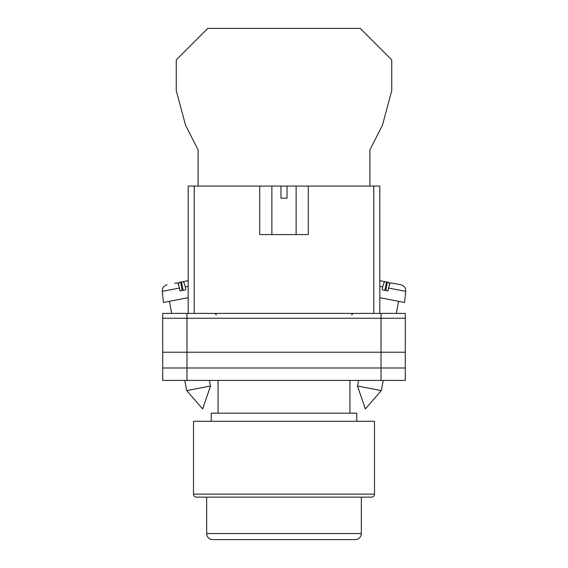 <?xml version="1.0" encoding="UTF-8"?>
<svg xmlns="http://www.w3.org/2000/svg" width="568" height="568" viewBox="0 0 568 568"><rect width="100%" height="100%" fill="white"/><g stroke="black" fill="none" stroke-linecap="round" stroke-linejoin="round"><path stroke-width="0.85" d="M162.718 318.265L162.718 380.418L162.718 313.408L186.978 313.408L186.978 380.418L405.282 380.418L405.282 318.265L162.718 318.265L162.718 380.418L186.978 380.418M405.282 318.265L405.282 313.408L186.978 313.408M381.021 313.408L381.021 367.986L162.718 367.986L162.718 380.418M381.021 380.418L381.021 367.986L405.282 367.986M162.718 352.224L405.282 352.224M357.45 385.991L365.352 408.925L381.263 390.621L357.45 385.991L358.536 380.418M379.815 297.675L404.572 302.488L405.737 291.37L388.583 288.033C389.357 284.682 390.102 282.942 390.798 282.821L400.866 284.781C404.189 285.718 405.815 287.919 405.737 291.37M388.583 288.033L387.972 290.923L385.005 290.347L382.129 289.786L382.74 286.897L379.815 286.329M384.891 290.326L386.51 281.991L384.955 281.685C384.252 281.806 383.514 283.546 382.74 286.897M389.463 284.859L388.988 282.474L383.556 281.416M379.815 280.684L384.955 281.685M385.821 290.504L387.44 282.168M210.55 385.991L202.648 408.925L186.737 390.621L210.55 385.991L209.464 380.418M188.185 297.675L163.428 302.488L162.263 291.37L179.417 288.033C178.643 284.682 177.898 282.942 177.202 282.821L174.717 283.304M179.417 288.033L180.028 290.923L182.995 290.347L185.871 289.786L185.26 286.897L188.185 286.329M183.109 290.326L181.49 281.991L183.045 281.685C183.748 281.806 184.486 283.546 185.26 286.897M178.537 284.859L179.012 282.474L188.185 280.684L183.045 281.685M182.179 290.504L180.56 282.168M369.917 186.063L369.917 149.86L382.484 125.166L391.75 90.596L391.75 59.931L360.211 28.4L207.789 28.4L176.25 59.931L176.25 90.596L185.516 125.166L198.083 149.86L198.083 186.063M371.472 497.149L196.528 497.149A3.032 3.032 0 0 1 193.496 494.117L193.496 421.293L374.504 421.293L374.504 494.117A3.032 3.032 0 0 1 371.472 497.149L362.831 497.149M356.768 421.293L356.768 413.163L211.232 413.163L211.232 421.293M349.945 413.163L349.945 380.418M218.055 413.163L218.055 380.418M196.528 497.149L205.169 497.149M206.681 533.537A6.063 6.063 0 0 0 212.744 539.6L355.256 539.6A6.063 6.063 0 0 0 361.319 533.537L361.319 497.149L206.681 497.149L206.681 533.537L361.319 533.537M259.746 186.063L280.968 186.063L280.968 198.196L287.032 198.196L287.032 186.063L308.254 186.063L308.254 234.577L259.746 234.577L259.746 186.063L194.249 186.063L194.249 313.408M373.751 313.408L373.751 186.063L308.254 186.063M188.185 313.408L188.185 186.063L194.249 186.063M280.968 186.063L287.032 186.063M373.751 186.063L379.815 186.063L379.815 313.408M193.496 494.117L374.504 494.117M351.613 314.928L353.133 313.408M216.387 314.928L214.867 313.408M381.263 390.621L383.244 380.418M396.272 313.408L398.615 301.331M186.737 390.621L184.756 380.418M171.728 313.408L169.385 301.331M162.263 291.37L162.547 288.792C162.27 289.076 163.634 285.498 167.134 284.781M296.127 186.063L296.127 234.577M271.873 186.063L271.873 234.577"/></g></svg>
